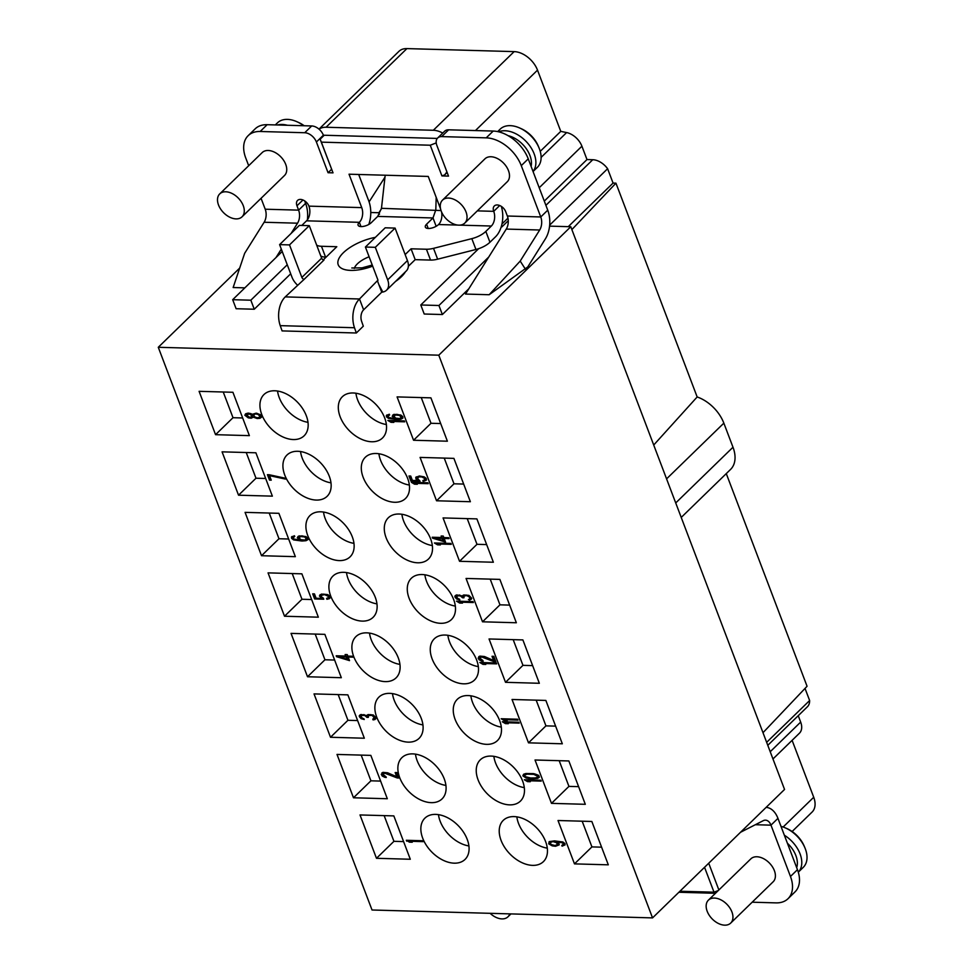 <?xml version="1.0" encoding="UTF-8"?>
<svg xmlns="http://www.w3.org/2000/svg" width="972" height="972" viewBox="0 0 972 972"><rect width="100%" height="100%" fill="white"/><g stroke="black" fill="none" stroke-linecap="round" stroke-linejoin="round"><path stroke-width="1.46" d="M410.913 481.116L420.038 481.371L417.438 478.163L419.029 476.875L421.836 476.948L424.46 478.37L424.679 479.864L422.856 480.557L423.197 481.456L426.489 480.059L426.21 478.418L424.229 476.875L419.382 475.988L415.749 477.373L416.016 479.026L417.996 480.569L412.383 480.411L410.719 476.049L408.969 475.988L410.913 481.116L419.819 480.776M409.771 476.013L411.496 480.545M438.785 355.181L158.278 347.283L372.033 909.999L652.54 917.896L438.785 355.181L570.795 226.731L784.55 789.446L652.54 917.896M274.784 390.78A28.783 18.675 -134.2 0 0 263.971 394.535A28.783 18.675 -134.2 0 0 265.417 421.641A28.783 18.675 -134.2 0 0 293.313 439.551A28.783 18.675 -134.2 0 0 304.127 435.796A28.783 18.675 -134.2 0 0 302.681 408.69A28.783 18.675 -134.2 0 0 274.784 390.78M297.772 451.287A28.783 18.675 -134.2 0 0 286.959 455.054A28.783 18.675 -134.2 0 0 288.405 482.161A28.783 18.675 -134.2 0 0 316.301 500.07A28.783 18.675 -134.2 0 0 327.114 496.315A28.783 18.675 -134.2 0 0 325.669 469.209A28.783 18.675 -134.2 0 0 297.772 451.287M320.76 511.807A28.783 18.675 -134.2 0 0 309.947 515.573A28.783 18.675 -134.2 0 0 311.392 542.668A28.783 18.675 -134.2 0 0 339.289 560.589A28.783 18.675 -134.2 0 0 350.102 556.822A28.783 18.675 -134.2 0 0 348.656 529.728A28.783 18.675 -134.2 0 0 320.76 511.807M343.748 572.326A28.783 18.675 -134.2 0 0 332.934 576.08A28.783 18.675 -134.2 0 0 334.38 603.187A28.783 18.675 -134.2 0 0 362.277 621.108A28.783 18.675 -134.2 0 0 373.09 617.342A28.783 18.675 -134.2 0 0 371.644 590.235A28.783 18.675 -134.2 0 0 343.748 572.326M366.736 632.845A28.783 18.675 -134.2 0 0 355.934 636.599A28.783 18.675 -134.2 0 0 357.368 663.706A28.783 18.675 -134.2 0 0 385.264 681.615A28.783 18.675 -134.2 0 0 396.078 677.861A28.783 18.675 -134.2 0 0 394.632 650.754A28.783 18.675 -134.2 0 0 366.736 632.845M389.723 693.364A28.783 18.675 -134.2 0 0 378.922 697.118A28.783 18.675 -134.2 0 0 380.356 724.225A28.783 18.675 -134.2 0 0 408.252 742.134A28.783 18.675 -134.2 0 0 419.066 738.38A28.783 18.675 -134.2 0 0 417.62 711.273A28.783 18.675 -134.2 0 0 389.723 693.364M412.711 753.883A28.783 18.675 -134.2 0 0 401.91 757.638A28.783 18.675 -134.2 0 0 403.344 784.744A28.783 18.675 -134.2 0 0 431.24 802.653A28.783 18.675 -134.2 0 0 442.053 798.899A28.783 18.675 -134.2 0 0 440.608 771.792A28.783 18.675 -134.2 0 0 412.711 753.883M435.699 814.39A28.783 18.675 -134.2 0 0 424.898 818.157A28.783 18.675 -134.2 0 0 426.331 845.263A28.783 18.675 -134.2 0 0 454.228 863.172A28.783 18.675 -134.2 0 0 465.041 859.418A28.783 18.675 -134.2 0 0 463.595 832.311A28.783 18.675 -134.2 0 0 435.699 814.39M514.079 816.602A28.783 18.675 -134.2 0 0 503.265 820.356A28.783 18.675 -134.2 0 0 504.711 847.463A28.783 18.675 -134.2 0 0 532.607 865.372A28.783 18.675 -134.2 0 0 543.421 861.617A28.783 18.675 -134.2 0 0 541.975 834.511A28.783 18.675 -134.2 0 0 514.079 816.602M491.091 756.082A28.783 18.675 -134.2 0 0 480.277 759.837A28.783 18.675 -134.2 0 0 481.723 786.943A28.783 18.675 -134.2 0 0 509.62 804.865A28.783 18.675 -134.2 0 0 520.433 801.098A28.783 18.675 -134.2 0 0 518.987 773.991A28.783 18.675 -134.2 0 0 491.091 756.082M468.103 695.563A28.783 18.675 -134.2 0 0 457.29 699.33A28.783 18.675 -134.2 0 0 458.735 726.424A28.783 18.675 -134.2 0 0 486.632 744.345A28.783 18.675 -134.2 0 0 497.445 740.579A28.783 18.675 -134.2 0 0 495.999 713.484A28.783 18.675 -134.2 0 0 468.103 695.563M445.115 635.044A28.783 18.675 -134.2 0 0 434.302 638.811A28.783 18.675 -134.2 0 0 435.748 665.917A28.783 18.675 -134.2 0 0 463.644 683.826A28.783 18.675 -134.2 0 0 474.458 680.072A28.783 18.675 -134.2 0 0 473.012 652.965A28.783 18.675 -134.2 0 0 445.115 635.044M422.127 574.537A28.783 18.675 -134.2 0 0 411.314 578.291A28.783 18.675 -134.2 0 0 412.76 605.398A28.783 18.675 -134.2 0 0 440.656 623.307A28.783 18.675 -134.2 0 0 451.458 619.553A28.783 18.675 -134.2 0 0 450.024 592.446A28.783 18.675 -134.2 0 0 422.127 574.537M353.164 392.98A28.783 18.675 -134.2 0 0 342.351 396.734A28.783 18.675 -134.2 0 0 343.796 423.841A28.783 18.675 -134.2 0 0 371.693 441.762A28.783 18.675 -134.2 0 0 382.494 437.995A28.783 18.675 -134.2 0 0 381.06 410.889A28.783 18.675 -134.2 0 0 353.164 392.98M376.152 453.499A28.783 18.675 -134.2 0 0 365.338 457.253A28.783 18.675 -134.2 0 0 366.784 484.36A28.783 18.675 -134.2 0 0 394.681 502.269A28.783 18.675 -134.2 0 0 405.482 498.515A28.783 18.675 -134.2 0 0 404.048 471.408A28.783 18.675 -134.2 0 0 376.152 453.499M399.14 514.018A28.783 18.675 -134.2 0 0 388.326 517.772A28.783 18.675 -134.2 0 0 389.772 544.879A28.783 18.675 -134.2 0 0 417.668 562.788A28.783 18.675 -134.2 0 0 428.47 559.034A28.783 18.675 -134.2 0 0 427.036 531.927A28.783 18.675 -134.2 0 0 399.14 514.018M360.005 814.949L376.48 858.3L410.305 859.248L393.83 815.897L360.005 814.949M353.492 797.781L387.318 798.741L370.842 755.378L337.017 754.43L353.492 797.781L370.927 780.808L380.611 781.087M330.504 737.262L364.33 738.222L347.855 694.859L314.029 693.911L330.504 737.262L347.94 720.288L357.623 720.568M307.517 676.755L341.33 677.703L324.867 634.352L291.041 633.392L307.517 676.755L324.952 659.769L334.635 660.049M268.053 572.873L284.517 616.236L318.342 617.184L301.879 573.832L268.053 572.873M245.066 512.365L261.529 555.717L295.354 556.664L278.891 513.313L245.066 512.365M222.078 451.846L238.541 495.198L272.367 496.145L255.903 452.794L222.078 451.846M232.916 392.275L199.09 391.327L215.553 434.678L249.379 435.638L232.916 392.275M413.562 440.255L447.387 441.203L430.912 397.852L397.086 396.904L413.562 440.255L431.009 423.282L440.68 423.549M420.074 457.411L436.55 500.774L470.375 501.722L453.9 458.371L420.074 457.411M459.537 561.294L493.363 562.241L476.888 518.89L443.062 517.93L459.537 561.294L476.985 544.308L486.656 544.587M466.062 578.449L482.525 621.801L516.351 622.76L499.875 579.397L466.062 578.449M522.875 639.916L489.05 638.969L505.513 682.32L539.338 683.28L522.875 639.916M512.037 699.488L528.501 742.839L562.326 743.787L545.863 700.435L512.037 699.488M568.851 760.954L535.025 760.007L551.489 803.358L585.314 804.306L568.851 760.954M591.839 821.474L558.013 820.514L574.476 863.877L608.302 864.825L591.839 821.474M422.808 840.744L406.308 840.282L409.443 842.153L412.25 842.238L409.455 841.266L423.148 841.643L422.808 840.744M397.22 777.952L398.97 778.001L396.916 772.582L395.154 772.533L396.758 776.75L387.609 772.776L382.932 772.339L381.267 774.38L382.251 776.045L384.815 777.308L386.273 777.503L385.993 776.75L383.077 774.575L384.62 773.129L397.22 777.952L398.751 777.418M373.297 714.991L368.267 714.554L366.918 715.562L360.952 714.493L359.3 715.647L359.348 716.68L361.147 718.673L364.245 719.499L361.28 717.19L361.645 715.404L364.804 715.501L366.894 717.348L368.303 717.385L368.607 715.453L372.069 715.404L374.329 717.701L372.798 719.146L373.078 719.9L375.01 719.511L376.14 717.907L373.297 714.991M336.555 656.683L349.519 660.62L348.146 657.011L353.055 657.145L352.715 656.246L347.806 656.1L347.235 654.593L345.121 654.545L345.692 656.039L336.215 655.784L336.555 656.683L337.138 656.112L349.288 660.037M323.36 598.157L321.501 596.917L321.27 595.423L324.441 594.609L328.172 596.213L328.39 597.707L326.58 598.4L326.92 599.299L329.447 598.63L329.933 596.261L327.953 594.706L321.465 594.086L319.399 595.958L321.72 598.412L316.107 598.254L314.442 593.88L312.692 593.831L314.636 598.959L323.761 599.214L323.36 598.157M299.012 535.888L297.298 537.771L299.971 540.238L293.945 539.023L293.082 537.65L294.735 536.508L294.443 535.754L291.454 537.018L291.612 538.354L293.593 539.897L302.013 541.04L306.046 540.699L308.051 539.569L307.832 538.075L305.852 536.52L299.012 535.888M269.183 474.737L267.434 474.688L269.487 480.107L271.237 480.156L269.523 475.648L285.416 479.075L285.075 478.163L269.183 474.737M253.607 417.267L257.216 418.555L259.913 418.337L261.565 417.182L260.642 414.777L256.207 413.161L252.453 414.254L248.2 413.088L245.673 413.768L244.835 415.226L248.273 417.863L251.189 418.239L254.178 416.696L257.799 417.984L261.565 417.17M562.083 846.15L565.072 844.899L564.914 843.55L562.934 842.007L554.514 840.877L549.241 841.618L548.694 843.842L552.254 845.871L555.522 846.272L559.167 844.875L558.949 843.38L556.555 841.679L562.581 842.894L563.444 844.255L561.792 845.397L562.083 846.15L565.084 844.875M540.857 780.212L524.358 779.751L527.492 781.622L530.299 781.707L527.504 780.735L541.197 781.111L540.857 780.212M530.566 778.73L537.71 778.341L539.363 777.187L538.67 775.389L533.482 773.603L525.816 773.53L523.641 774.222L522.863 775.838L526.119 778.013L530.566 778.73L539.363 777.175M518.817 722.22L502.317 721.746L505.464 723.63L508.271 723.703L505.476 722.731L519.17 723.119L518.817 722.22M517.675 719.207L501.175 718.745L504.322 720.617L507.129 720.702L504.334 719.717L518.027 720.106L517.675 719.207M496.315 662.965L479.816 662.503L482.963 664.374L485.769 664.459L482.963 663.487L496.656 663.864L496.315 662.965M494.104 661.713L495.854 661.762L493.8 656.343L492.039 656.294L493.642 660.51L484.493 656.525L479.816 656.1L478.151 658.129L479.135 659.806L481.699 661.069L483.157 661.252L482.877 660.498L479.974 658.336L481.505 656.89L494.104 661.713L495.635 661.167M473.012 601.619L456.512 601.158L459.659 603.041L462.465 603.114L459.659 602.142L473.352 602.531L473.012 601.619M468.917 595.399L463.887 594.961L462.526 595.97L456.573 594.9L454.92 596.055L454.969 597.1L456.767 599.08L459.865 599.918L456.901 597.598L457.265 595.824L460.424 595.909L462.514 597.756L463.911 597.792L464.227 595.86L466.925 595.642L469.598 597.209L469.877 598.849L468.407 599.554L469.695 600.186L471.76 598.315L468.917 595.399M450.911 543.433L434.411 542.971L437.558 544.842L440.365 544.928L437.558 543.956L451.251 544.344L450.911 543.433M432.576 538.16L445.541 542.097L444.168 538.476L449.076 538.622L448.736 537.723L443.827 537.577L443.256 536.07L441.142 536.009L441.713 537.516L432.236 537.249L432.576 538.16L433.16 537.589L445.31 541.501M427.874 482.78L411.375 482.319L414.509 484.19L417.316 484.275L414.522 483.303L428.215 483.679L427.874 482.78M404.364 420.912L387.864 420.451L391.011 422.322L393.818 422.395L391.023 421.423L404.704 421.812L404.364 420.912M393.891 414.364L392.178 416.247L394.851 418.701L388.824 417.498L387.962 416.125L389.614 414.983L389.322 414.23L386.334 415.481L386.492 416.83L388.472 418.373L396.892 419.503L400.926 419.175L402.93 418.045L402.712 416.538L400.731 414.995L393.891 414.364M347.016 659.502L339.374 656.756L346.044 656.951L347.016 659.502L347.587 658.943L346.615 656.379L339.374 656.756M300.287 536.52L304.613 536.933L306.411 538.925L304.771 540.067L300.785 539.654L298.999 537.674L301.867 535.827L306.071 536.848L306.994 538.354L306.241 539.363M259.816 416.247L259.22 417.425L256.936 417.802L254.421 416.684L253.741 414.886L255.442 413.89L258.078 414.412L259.816 416.247L260.399 415.676L259.22 417.425M246.596 415.275L249.184 413.865L252.441 416.04L249.853 417.45L246.596 415.275M553.457 841.74L556.616 842.724L557.357 844.68L554.89 845.506L551.039 844.498L550.286 842.542L554.04 841.169L557.709 842.615L557.357 844.68M530.627 777.989L525.257 776.64L524.686 775.134L527.091 774.162L533.762 774.356L537.613 776.251L537.018 777.418L535.135 777.965L530.627 777.989M443.025 540.979L435.383 538.233L442.053 538.427L443.025 540.979L443.609 540.42L442.637 537.856L435.383 538.233M395.167 414.995L399.504 415.409L401.29 417.401L399.65 418.543L395.665 418.13L393.879 416.15L396.746 414.303L400.95 415.311L401.873 416.83L401.12 417.839M239.695 268.078L158.278 347.283M282.22 251.493L232.685 299.692L236.111 308.719L254.263 309.23L290.689 273.788M442.369 314.527L438.931 305.5L420.791 304.977L424.217 314.017L442.369 314.527L468.832 288.769M549.569 226.136L570.795 226.731M297.42 285.039A14.92 9.684 -134.2 0 1 291.965 277.142L279.608 244.628L299.388 225.383L309.29 225.662L321.635 258.188L301.867 277.421A2.126 1.385 -134.2 0 0 303.908 279.243A2.126 1.385 -134.2 0 0 304.2 279.28L285.246 296.897A21.323 13.499 -88.4 0 0 280.24 325.644L282.074 330.905L356.335 332.995L354.488 327.734A21.323 13.499 -88.4 0 1 359.494 298.987L363.613 309.825A8.529 5.395 -88.4 0 0 361.608 321.319L363.309 326.191L356.335 332.995M405.385 271.868A31.979 13.511 159.2 0 1 401.448 276.692A31.979 13.511 159.2 0 1 395.507 281.467M261.067 198.3L265.21 209.211A10.656 6.743 91.6 0 1 264.129 222.26L244.652 253.315L233.146 287.53L244.847 287.858M525.427 269.22L520.202 261.079L539.679 230.012A10.656 6.743 91.6 0 0 540.76 216.963L521.271 165.641A31.979 20.74 -134.2 0 0 486.219 137.854L441.677 136.602A10.656 6.913 -134.2 0 0 437.667 137.988L444.654 131.196A10.656 6.913 45.8 0 1 448.651 129.811L493.205 131.062A31.979 20.74 45.8 0 1 528.246 158.861L547.734 210.171A23.45 14.847 91.6 0 1 545.365 238.893L527.772 266.935L489.159 294.735L465.515 294.066L506.266 229.076A10.656 6.743 91.6 0 0 507.348 216.015L505.695 211.677A7.727 5.018 -134.2 0 0 500.337 205.809A7.727 5.018 -134.2 0 0 494.323 205.967A7.727 5.018 -134.2 0 0 493.727 211.337A10.656 6.743 -88.4 0 1 491.346 226.026L485.83 231.409A15.989 6.755 -20.8 0 1 471.821 238.65L433.524 248.346A15.989 6.755 -20.8 0 1 426.429 249.233L411.071 248.808L405.142 254.567M568.268 226.658L613.065 183.076L607.609 168.727L549.666 225.115M438.931 305.5L488.734 257.045M544.296 201.095L586.991 159.554L592.762 159.724A15.989 10.376 45.8 0 1 607.609 168.727M726.278 473.607L807.064 686.268L762.996 732.694M613.065 183.076L615.944 183.161L697.167 396.965A31.979 20.74 45.8 0 1 723.848 423.148L732.997 447.229A31.979 20.74 45.8 0 1 730.543 469.452L681.226 517.444M586.991 159.554L581.912 146.201L539.217 187.742M318.986 129.13L398.897 51.382A21.323 13.827 45.8 0 1 406.904 48.6L514.152 51.613A21.323 13.827 45.8 0 1 537.516 70.142L560.771 131.366L566.615 132.569A15.989 10.376 45.8 0 1 581.912 146.201M792.119 831.51L812.082 812.07A21.323 13.827 -134.2 0 0 813.722 797.259L783.128 827.026M792.107 740.348L813.722 797.259M772.971 758.962L799.446 733.204A15.989 10.376 -134.2 0 0 800.673 722.087L770.225 751.721M798.243 715.696L800.673 722.087M767.795 745.317L807.38 706.802A15.989 10.376 -134.2 0 0 809.627 700.533L766.653 742.341M805.023 688.407L809.627 700.533M615.944 183.161L571.876 229.586M653.719 445.03L697.167 396.965M797.453 869.685A31.979 20.74 45.8 0 1 794.999 891.907L788.025 898.699A31.979 20.74 -134.2 0 0 790.467 876.477L797.453 869.685L777.952 818.363L770.978 825.155L790.467 876.477M787.405 843.234A23.45 15.212 45.8 0 1 796.676 867.644M784.355 835.227A26.657 17.289 45.8 0 1 798.291 872.188L803.273 867.34A26.657 17.289 45.8 0 0 804.974 847.961A26.657 17.289 45.8 0 0 785.522 827.974A26.657 17.289 45.8 0 0 781.002 826.382M785.522 827.974L787.174 828.703A23.45 15.212 45.8 0 1 804.281 846.296L804.974 847.961M752.17 902.198L776.008 902.879A31.979 20.74 -134.2 0 0 788.025 898.699M718.879 889.963L708.722 863.233M704.542 867.291L714.007 892.187L679.95 891.239M730.713 923.072L773.165 881.774A15.989 10.376 -134.2 0 0 774.38 870.657A15.989 10.376 -134.2 0 0 763.312 858.531A15.989 10.376 -134.2 0 0 750.858 858.847L708.406 900.157A15.989 10.376 -134.2 0 0 707.179 911.274A15.989 10.376 -134.2 0 0 718.259 923.4A15.989 10.376 -134.2 0 0 730.713 923.072A15.989 10.376 -134.2 0 0 731.928 911.967A15.989 10.376 -134.2 0 0 720.86 899.829A15.989 10.376 -134.2 0 0 708.406 900.157M490.131 913.328A15.989 10.376 -134.2 0 0 507.955 916.815A15.989 10.376 -134.2 0 0 509.753 913.874M678.893 892.26L715.465 893.292M740.543 832.275L763.239 820.684A10.656 6.743 -88.4 0 1 765.462 820.161A10.656 6.743 -88.4 0 1 770.978 825.155L755.341 824.718M766.118 807.38A23.45 14.847 -88.4 0 1 777.952 818.363M714.007 892.187L718.284 890.534M331.598 169.286L328.062 172.724L316.398 142.009A10.656 6.913 -134.2 0 0 304.722 132.739L260.168 131.487A31.979 20.74 -134.2 0 0 248.164 135.667L255.138 128.875A31.979 20.74 45.8 0 1 267.154 124.695L311.696 125.959A10.656 6.913 45.8 0 1 319.059 129.191A21.323 13.827 45.8 0 1 326.07 127.247L433.318 130.272A21.323 13.827 45.8 0 1 442.734 133.055M307.359 219.915A23.45 14.847 91.6 0 0 305.597 203.355L304.673 200.912M358.692 174.474L368.716 200.827A23.45 14.847 -88.4 0 1 368.777 224.483M437.279 138.425L324.211 135.242L320.14 139.203L333.019 172.858L328.062 172.724M323.615 135.825L323.384 135.217A10.656 6.913 45.8 0 0 319.059 129.191M381.401 208.871L378.91 212.734L370.769 212.504M378.91 212.734L379.493 214.253M370.66 223.232L369.214 223.183M508.271 220.693L501.868 226.926L501.491 225.941M501.868 226.926L501.212 226.901M437.667 137.988A10.656 6.913 -134.2 0 0 436.853 145.399L448.517 176.114L441.92 175.92L430.256 145.217L321.355 142.143L333.019 172.858M489.159 294.735L520.202 261.079M501.333 206.38A23.45 14.847 -88.4 0 1 495.465 236.864L489.949 242.247A15.989 6.755 159.2 0 1 475.94 249.488L437.643 259.184A15.989 6.755 159.2 0 1 430.547 260.071L415.19 259.646L408.362 266.279M441.531 211.896A10.656 6.743 -88.4 0 1 438.554 224.544A7.727 3.268 -20.8 0 1 430.912 228.238A7.727 3.268 -20.8 0 1 425.347 227.12A7.727 3.268 -20.8 0 1 426.587 224.204L433.002 217.959L377.719 216.404L371.304 222.649A7.727 3.268 159.2 0 1 363.674 226.342A7.727 3.268 159.2 0 1 358.097 225.225A7.727 3.268 159.2 0 1 359.348 222.309L360.964 226.573M375.313 247.313L395.082 228.08L407.438 260.593L387.67 279.839L375.313 247.313L365.411 247.046L377.768 279.559A2.126 1.385 45.8 0 1 377.598 281.042A2.126 1.385 45.8 0 1 377.075 281.297A2.126 1.385 45.8 0 1 376.808 281.321L359.494 298.987L285.246 296.897M323.287 259.876L336.81 246.718L321.453 246.28A15.989 6.755 -20.8 0 1 316.678 245.138M301.794 225.455L306.545 220.826L359.348 222.309A10.656 6.743 -88.4 0 0 361.73 207.619L349.033 174.207L428.239 176.43L440.559 208.859M264.129 222.26L297.541 223.196A10.656 6.743 91.6 0 0 298.623 210.146L296.97 205.797A7.727 5.018 45.8 0 1 297.554 200.426A7.727 5.018 45.8 0 1 303.58 200.268A7.727 5.018 45.8 0 1 308.926 206.137A10.656 6.743 -88.4 0 1 306.545 220.826M248.686 165.714L245.709 157.889A31.979 20.74 -134.2 0 1 248.164 135.667M242.052 216.805L284.504 175.495A15.989 10.376 -134.2 0 0 285.719 164.377A15.989 10.376 -134.2 0 0 274.639 152.252A15.989 10.376 -134.2 0 0 262.197 152.568L219.745 193.878A15.989 10.376 -134.2 0 0 218.518 204.995A15.989 10.376 -134.2 0 0 229.599 217.12A15.989 10.376 -134.2 0 0 242.052 216.805A15.989 10.376 -134.2 0 0 243.267 205.687A15.989 10.376 -134.2 0 0 232.186 193.55A15.989 10.376 -134.2 0 0 219.745 193.878M464.798 223.062L507.25 181.764A15.989 10.376 -134.2 0 0 508.478 170.647A15.989 10.376 -134.2 0 0 497.397 158.521A15.989 10.376 -134.2 0 0 484.943 158.837L442.491 200.147A15.989 10.376 -134.2 0 0 441.276 211.252A15.989 10.376 -134.2 0 0 452.357 223.39A15.989 10.376 -134.2 0 0 464.798 223.062A15.989 10.376 -134.2 0 0 466.025 211.957A15.989 10.376 -134.2 0 0 454.945 199.819A15.989 10.376 -134.2 0 0 442.491 200.147M297.541 223.196L291.138 233.414M281.309 249.087L276.012 257.531M320.14 139.203L321.355 142.143M430.256 145.217L436.221 142.908M441.92 175.92L444.739 174.839L447.144 172.494M446.913 171.874L444.739 174.839M326.106 257.13L325.571 257.118A15.989 6.755 159.2 0 1 320.796 255.976M321.635 258.188A2.126 1.385 -134.2 0 0 323.688 259.998A2.126 1.385 -134.2 0 0 323.98 260.034L304.2 279.28M279.608 244.628L289.51 244.908L309.29 225.662M301.867 277.421L289.51 244.908M377.622 281.345L381.741 292.183L363.613 309.825M387.67 279.839A14.92 9.684 45.8 0 1 386.528 290.203A14.92 9.684 45.8 0 1 382.822 292.025A14.92 9.684 45.8 0 1 381.729 292.147M407.438 260.593A14.92 9.684 45.8 0 1 406.296 270.969L386.528 290.203M365.411 247.046L385.191 227.8L395.082 228.08M411.071 248.808L415.19 259.646M436.161 226.282L433.002 217.959L435.808 209.831L436.185 197.365M441.021 210.547L381.474 208.312L377.719 216.404M385.191 175.215L381.474 208.312M369.081 201.884L384.985 177.135M287.262 264.761L250.837 300.202L254.263 309.23M250.837 300.202L232.685 299.692M420.791 304.977L478.649 248.686M560.771 131.366L540.238 151.34M277.53 124.987A26.657 17.289 45.8 0 1 282.22 124.477A26.657 17.289 45.8 0 1 287.408 125.267M275.319 124.926L277.445 122.861A26.657 17.289 45.8 0 1 287.445 119.386A26.657 17.289 45.8 0 1 296.861 121.694A26.657 17.289 45.8 0 1 303.665 125.728M296.861 121.694L298.513 122.436A23.45 15.212 45.8 0 1 304.175 125.74M508.089 135.667A23.45 15.212 45.8 0 1 531.113 166.394M498.648 131.815A26.657 17.289 45.8 0 1 504.966 130.746A26.657 17.289 45.8 0 1 530.238 146.493A26.657 17.289 45.8 0 1 533.033 171.449M497.664 131.597L500.191 129.13A26.657 17.289 45.8 0 1 510.203 125.655A26.657 17.289 45.8 0 1 519.619 127.964A26.657 17.289 45.8 0 1 539.059 147.951A26.657 17.289 45.8 0 1 537.37 167.33L533.057 171.522M519.619 127.964L521.259 128.693A23.45 15.212 45.8 0 1 538.379 146.286L539.059 147.951M277.555 391.036A28.783 18.675 -134.2 0 0 307.99 422.322M300.542 451.543A28.783 18.675 -134.2 0 0 330.978 482.841M323.53 512.062A28.783 18.675 -134.2 0 0 353.966 543.36M346.518 572.581A28.783 18.675 -134.2 0 0 376.954 603.867M369.506 633.1A28.783 18.675 -134.2 0 0 399.942 664.386M392.494 693.619A28.783 18.675 -134.2 0 0 422.942 724.905M415.481 754.138A28.783 18.675 -134.2 0 0 445.929 785.425M438.469 814.645A28.783 18.675 -134.2 0 0 468.917 845.944M516.849 816.857A28.783 18.675 -134.2 0 0 547.285 848.143M493.861 756.338A28.783 18.675 -134.2 0 0 524.297 787.624M470.873 695.818A28.783 18.675 -134.2 0 0 501.309 727.117M447.873 635.299A28.783 18.675 -134.2 0 0 478.321 666.598M424.886 574.792A28.783 18.675 -134.2 0 0 455.333 606.078M355.922 393.235A28.783 18.675 -134.2 0 0 386.37 424.521M378.91 453.754A28.783 18.675 -134.2 0 0 409.358 485.04M401.898 514.273A28.783 18.675 -134.2 0 0 432.346 545.559M384.159 815.63L393.927 841.327L403.599 841.594M361.171 755.11L370.927 780.808M338.183 694.591L347.94 720.288M315.195 634.072L324.952 659.769M292.208 573.553L301.964 599.262L311.635 599.53M269.22 513.046L278.976 538.743L288.648 539.01M246.232 452.527L255.988 478.224L265.66 478.491M223.244 392.008L233.001 417.705L242.672 417.984M421.24 397.584L431.009 423.282M444.228 458.091L453.997 483.801L463.668 484.068M467.216 518.611L476.985 544.308M490.204 579.13L499.973 604.827L509.644 605.106M513.192 639.649L522.96 665.346L532.632 665.613M536.18 700.168L545.948 725.865L555.62 726.133M559.179 760.675L568.936 786.384L578.607 786.652M582.167 821.194L591.924 846.904L601.595 847.171M376.48 858.3L393.927 841.327M284.517 616.236L301.964 599.262M261.529 555.717L278.976 538.743M238.541 495.198L255.988 478.224M215.553 434.678L233.001 417.705M436.55 500.774L453.997 483.801M482.525 621.801L499.973 604.827M505.513 682.32L522.96 665.346M528.501 742.839L545.948 725.865M551.489 803.358L568.936 786.384M574.476 863.877L591.924 846.904M409.455 841.266L422.917 841.059M409.443 842.153L410.427 841.606M406.648 841.181L407.232 840.622L410.026 841.594M383.15 773.834L385.204 772.57L387.415 772.922L397.791 777.393M381.947 772.813L382.834 775.474L386.018 776.822M395.956 772.558L397.341 776.191L396.758 776.75M373.527 718.976L375.763 718.806M368.084 715.89L370.478 714.627L373.467 715.161L374.913 717.142L374.026 718.733M361.122 715.842L363.868 714.59L368.084 716.801M359.98 714.967L360.806 717.482L363.99 718.83M367.647 714.736L366.918 715.562M345.935 654.557L345.692 656.039M348.146 657.011L352.836 656.562M313.494 593.856L315.207 598.388L323.53 598.618M320.043 594.67L320.323 596.298L322.303 597.841L321.72 598.412M327.321 598.242L330.213 597.889M321.27 595.423L323.324 594.147L327.309 594.56L329.095 596.541L328.39 597.707M292.025 536.471L292.827 538.561L295.743 539.825L302.584 540.468L308.051 539.545M293.265 537.212L294.601 536.155M297.942 536.483L298.161 537.966L300.542 539.667L299.971 540.238M299.169 537.237L300.87 535.949M269.523 475.648L270.107 475.077L285.124 478.321M268.236 474.713L270.07 479.548L271.018 479.573M245.491 413.938L246.293 416.028L248.856 417.292L253.826 417.049M254.214 414.303L257.082 413.355L260.399 415.676M246.718 414.692L249.063 413.27L250.934 413.622L252.793 414.874L252.319 416.636M556.555 841.679L562.29 841.849L564.027 843.684L563.262 844.692M549.058 841.801L549.921 844.036L552.837 845.312L556.106 845.701L559.167 844.862M550.286 842.542L554.04 841.169M527.504 780.735L540.967 780.528M525.159 779.775L528.476 781.063M523.458 774.392L525.475 776.968L531.149 778.159M524.686 775.134L527.675 773.603L534.345 773.785L537.552 774.915L538.196 775.68L537.54 776.993M505.476 722.731L518.939 722.536M503.132 721.771L506.448 723.071M504.334 719.717L517.797 719.523M501.977 718.77L505.306 720.058M482.963 663.487L496.437 663.281M480.618 662.527L483.947 663.827M480.034 657.594L482.088 656.319L484.311 656.683L494.687 661.142M478.832 656.562L479.718 659.235L482.902 660.583M492.853 656.319L494.226 659.939L493.642 660.51M459.659 602.142L473.133 601.935M457.314 601.182L460.643 602.482M469.136 599.384L471.384 599.214M463.693 596.298L466.098 595.034L469.075 595.569L470.521 597.549L469.646 599.141M456.731 596.249L459.489 594.998L463.693 597.209M455.589 595.374L456.415 597.889L459.598 599.238M463.255 595.143L462.526 595.97M437.558 543.956L451.032 543.749M435.213 542.996L438.542 544.296M441.944 536.034L441.713 537.516M444.168 538.476L448.857 538.026M414.522 483.303L427.984 483.096M412.177 482.343L415.494 483.643M416.32 476.827L416.599 478.455L418.58 479.998L417.996 480.569M423.598 480.399L426.489 480.047M417.559 477.58L419.612 476.304L423.585 476.717L425.384 478.698L424.679 479.864M391.023 421.423L404.486 421.228M388.666 420.463L391.995 421.763M386.905 414.935L387.707 417.024L390.623 418.3L397.475 418.944L402.93 418.021M388.144 415.688L389.48 414.631M392.822 414.959L393.04 416.429L395.422 418.142L394.851 418.701M394.049 415.7L395.75 414.424M592.762 159.724L545.9 205.323M723.848 423.148L666.573 478.868M732.997 447.229L675.722 502.949M406.904 48.6L326.07 127.247M433.318 130.272L514.152 51.613M537.516 70.142L475.43 130.564M441.677 136.602L448.651 129.811M486.219 137.854L493.205 131.062M521.271 165.641L528.246 158.861M547.734 210.171L540.76 216.963L507.348 216.015M539.679 230.012L506.266 229.076M499.705 205.517L493.727 211.337L477.325 210.875M428.202 228.469L426.587 224.204M491.346 226.026L459.768 225.14M457.8 225.079L438.554 224.544M377.901 280.252L376.808 281.321M372.677 266.146A31.979 13.511 159.2 0 1 342.375 268.758A31.979 13.511 159.2 0 1 343.371 252.72A31.979 13.511 159.2 0 1 375.374 237.35M308.926 206.137L361.73 207.619M265.21 209.211L298.623 210.146L305.597 203.355M296.97 205.797L302.948 199.989M260.168 131.487L267.154 124.695M304.722 132.739L311.696 125.959M316.398 142.009L323.384 135.217M325.571 257.118L321.453 246.28M280.24 325.644L354.488 327.734M382.822 292.025L378.922 284.735M430.547 260.071L426.429 249.233M437.643 259.184L433.524 248.346M475.94 249.488L471.821 238.65M489.949 242.247L485.83 231.409M369.117 256.778A19.185 8.104 -20.8 0 0 357.392 263.837A19.185 8.104 -20.8 0 0 354.294 268.406M507.955 218.153L501.977 223.973M566.615 132.569L541.125 157.379M510.932 913.911L507.955 916.815M372.252 265.028L362.034 267.859L351.815 267.968"/></g></svg>
